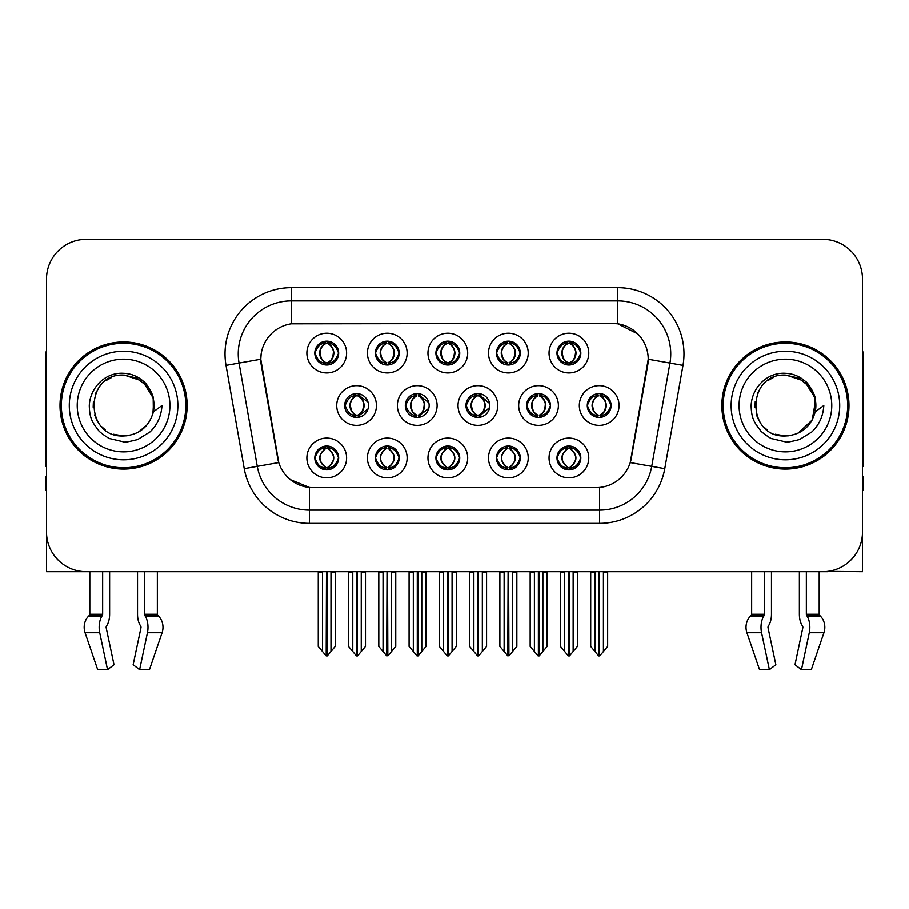 <?xml version="1.0" encoding="UTF-8"?>
<svg xmlns="http://www.w3.org/2000/svg" width="909" height="909" viewBox="0 0 909 909"><rect width="100%" height="100%" fill="white"/><g stroke="black" fill="none" stroke-linecap="round" stroke-linejoin="round"><path stroke-width="1.36" d="M526.618 405.505A11.919 11.919 0 0 0 538.537 417.424A11.919 11.919 0 0 0 550.456 405.505A11.919 11.919 0 0 0 538.537 393.586A11.919 11.919 0 0 0 526.618 405.505L526.834 405.505C529.186 399.017 532.276 395.813 536.117 395.881L535.299 394.04M518.675 405.505A19.862 19.862 0 0 0 538.537 425.367A19.862 19.862 0 0 0 558.399 405.505A19.862 19.862 0 0 0 538.537 385.643A19.862 19.862 0 0 0 518.675 405.505M314.821 457.943A11.919 11.919 0 0 0 326.74 469.862A11.919 11.919 0 0 0 338.659 457.943A11.919 11.919 0 0 0 326.74 446.024A11.919 11.919 0 0 0 314.821 457.943L314.934 457.943C317.184 464.363 320.286 467.567 324.218 467.578L325.627 467.578C317.752 461.158 317.752 454.727 325.627 448.307L326.024 448.319C317.934 454.739 317.934 461.158 326.024 467.578L326.024 467.578C317.65 461.147 317.65 454.727 326.036 448.319L324.218 448.307C320.354 448.239 317.264 451.443 314.934 457.943M306.878 457.943A19.862 19.862 0 0 0 326.74 477.804A19.862 19.862 0 0 0 346.602 457.943A19.862 19.862 0 0 0 326.74 438.081A19.862 19.862 0 0 0 306.878 457.943M587.271 405.505A11.919 11.919 0 0 0 599.179 417.424A11.919 11.919 0 0 0 611.098 405.505A11.919 11.919 0 0 0 599.179 393.586A11.919 11.919 0 0 0 587.271 405.505L587.373 405.505C589.725 399.017 592.827 395.813 596.656 395.881L595.849 394.063M579.317 405.505A19.862 19.862 0 0 0 599.179 425.367A19.862 19.862 0 0 0 619.052 405.505A19.862 19.862 0 0 0 599.179 385.643A19.862 19.862 0 0 0 579.317 405.505M314.821 353.067A11.919 11.919 0 0 0 326.74 364.986A11.919 11.919 0 0 0 338.659 353.067A11.919 11.919 0 0 0 326.74 341.148A11.919 11.919 0 0 0 314.821 353.067L314.934 353.067C317.286 346.579 320.377 343.375 324.218 343.443L323.411 341.625M306.878 353.067A19.862 19.862 0 0 0 326.74 372.929A19.862 19.862 0 0 0 346.602 353.067A19.862 19.862 0 0 0 326.74 333.205A19.862 19.862 0 0 0 306.878 353.067M556.99 457.943A11.919 11.919 0 0 0 568.909 469.862A11.919 11.919 0 0 0 580.828 457.943A11.919 11.919 0 0 0 568.909 446.024A11.919 11.919 0 0 0 556.99 457.943L557.103 457.943C559.365 464.363 562.455 467.567 566.398 467.578L567.807 467.578C559.921 461.158 559.921 454.727 567.807 448.307L568.193 448.319C560.103 454.739 560.103 461.158 568.193 467.578L568.193 467.578C559.83 461.147 559.83 454.727 568.205 448.319L566.398 448.307C562.535 448.239 559.433 451.443 557.103 457.943M549.047 457.943A19.862 19.862 0 0 0 568.909 477.804A19.862 19.862 0 0 0 588.771 457.943A19.862 19.862 0 0 0 568.909 438.081A19.862 19.862 0 0 0 549.047 457.943M405.323 405.505A11.919 11.919 0 0 0 417.231 417.424A11.919 11.919 0 0 0 429.15 405.505A11.919 11.919 0 0 0 417.231 393.586A11.919 11.919 0 0 0 405.323 405.505L405.744 405.505C408.096 399.017 411.198 395.813 415.027 395.881L414.186 393.983M397.369 405.505A19.862 19.862 0 0 0 417.231 425.367A19.862 19.862 0 0 0 437.104 405.505A19.862 19.862 0 0 0 417.231 385.643A19.862 19.862 0 0 0 397.369 405.505M435.911 353.067A11.919 11.919 0 0 0 447.83 364.986A11.919 11.919 0 0 0 459.749 353.067A11.919 11.919 0 0 0 447.83 341.148A11.919 11.919 0 0 0 435.911 353.067L436.025 353.067C438.377 346.579 441.467 343.375 445.308 343.443L444.49 341.625M427.957 353.067A19.862 19.862 0 0 0 447.83 372.929A19.862 19.862 0 0 0 467.692 353.067A19.862 19.862 0 0 0 447.83 333.205A19.862 19.862 0 0 0 427.957 353.067M344.67 405.505A11.919 11.919 0 0 0 356.589 417.424A11.919 11.919 0 0 0 368.509 405.505A11.919 11.919 0 0 0 356.589 393.586A11.919 11.919 0 0 0 344.67 405.505L345.204 405.505C347.556 399.017 350.647 395.813 354.487 395.881L353.635 393.961M336.728 405.505A19.862 19.862 0 0 0 356.589 425.367A19.862 19.862 0 0 0 376.451 405.505A19.862 19.862 0 0 0 356.589 385.643A19.862 19.862 0 0 0 336.728 405.505M496.45 457.943A11.919 11.919 0 0 0 508.37 469.862A11.919 11.919 0 0 0 520.289 457.943A11.919 11.919 0 0 0 508.37 446.024A11.919 11.919 0 0 0 496.45 457.943L496.564 457.943C498.814 464.363 501.916 467.567 505.847 467.578L507.256 467.578C499.382 461.158 499.382 454.727 507.256 448.307L507.654 448.319C499.564 454.739 499.564 461.158 507.654 467.578L507.654 467.578C499.28 461.147 499.28 454.727 507.665 448.319L505.847 448.307C501.984 448.239 498.893 451.443 496.564 457.943M488.508 457.943A19.862 19.862 0 0 0 508.37 477.804A19.862 19.862 0 0 0 528.231 457.943A19.862 19.862 0 0 0 508.37 438.081A19.862 19.862 0 0 0 488.508 457.943M496.45 353.067A11.919 11.919 0 0 0 508.37 364.986A11.919 11.919 0 0 0 520.289 353.067A11.919 11.919 0 0 0 508.37 341.148A11.919 11.919 0 0 0 496.45 353.067L496.564 353.067C498.916 346.579 502.007 343.375 505.847 343.443L505.04 341.625M488.508 353.067A19.862 19.862 0 0 0 508.37 372.929A19.862 19.862 0 0 0 528.231 353.067A19.862 19.862 0 0 0 508.37 333.205A19.862 19.862 0 0 0 488.508 353.067M375.36 353.067A11.919 11.919 0 0 0 387.279 364.986A11.919 11.919 0 0 0 399.199 353.067A11.919 11.919 0 0 0 387.279 341.148A11.919 11.919 0 0 0 375.36 353.067L375.474 353.067C377.826 346.579 380.928 343.375 384.757 343.443L383.95 341.625M367.418 353.067A19.862 19.862 0 0 0 387.279 372.929A19.862 19.862 0 0 0 407.141 353.067A19.862 19.862 0 0 0 387.279 333.205A19.862 19.862 0 0 0 367.418 353.067M556.99 353.067A11.919 11.919 0 0 0 568.909 364.986A11.919 11.919 0 0 0 580.828 353.067A11.919 11.919 0 0 0 568.909 341.148A11.919 11.919 0 0 0 556.99 353.067L557.103 353.067C559.455 346.579 562.557 343.375 566.387 343.443L565.58 341.625M549.047 353.067A19.862 19.862 0 0 0 568.909 372.929A19.862 19.862 0 0 0 588.771 353.067A19.862 19.862 0 0 0 568.909 333.205A19.862 19.862 0 0 0 549.047 353.067M465.965 405.505A11.919 11.919 0 0 0 477.884 417.424A11.919 11.919 0 0 0 489.803 405.505A11.919 11.919 0 0 0 477.884 393.586A11.919 11.919 0 0 0 465.965 405.505L466.294 405.505C468.646 399.017 471.737 395.813 475.577 395.881L474.737 394.006M458.022 405.505A19.862 19.862 0 0 0 477.884 425.367A19.862 19.862 0 0 0 497.746 405.505A19.862 19.862 0 0 0 477.884 385.643A19.862 19.862 0 0 0 458.022 405.505M375.36 457.943A11.919 11.919 0 0 0 387.279 469.862A11.919 11.919 0 0 0 399.199 457.943A11.919 11.919 0 0 0 387.279 446.024A11.919 11.919 0 0 0 375.36 457.943L375.474 457.943C377.735 464.363 380.826 467.567 384.768 467.578L386.177 467.578C378.292 461.158 378.292 454.727 386.177 448.307L386.564 448.319C378.474 454.739 378.474 461.158 386.564 467.578L386.564 467.578C378.201 461.147 378.201 454.727 386.575 448.319L384.768 448.307C380.905 448.239 377.803 451.443 375.474 457.943M367.418 457.943A19.862 19.862 0 0 0 387.279 477.804A19.862 19.862 0 0 0 407.141 457.943A19.862 19.862 0 0 0 387.279 438.081A19.862 19.862 0 0 0 367.418 457.943M435.911 457.943A11.919 11.919 0 0 0 447.83 469.862A11.919 11.919 0 0 0 459.749 457.943A11.919 11.919 0 0 0 447.83 446.024A11.919 11.919 0 0 0 435.911 457.943L436.013 457.943C438.274 464.363 441.376 467.567 445.308 467.578L446.717 467.578C438.831 461.158 438.831 454.727 446.717 448.307L447.114 448.319C439.024 454.739 439.024 461.158 447.114 467.578L447.114 467.578C438.74 461.147 438.74 454.727 447.126 448.319L445.308 448.307C441.444 448.239 438.343 451.443 436.013 457.943M427.957 457.943A19.862 19.862 0 0 0 447.83 477.804A19.862 19.862 0 0 0 467.692 457.943A19.862 19.862 0 0 0 447.83 438.081A19.862 19.862 0 0 0 427.957 457.943M260.769 359.157A35.758 35.758 0 0 0 261.315 365.361L277.654 458.056A35.758 35.758 0 0 0 312.866 487.61L596.134 487.61A35.758 35.758 0 0 0 631.346 458.056L647.685 365.361A35.758 35.758 0 0 0 612.484 323.399L296.516 323.399A35.758 35.758 0 0 0 260.769 359.157L261.167 353.862M827.792 571.375L862.493 571.693L862.493 279.04A39.723 39.723 0 0 0 822.759 239.317L86.241 239.317A39.723 39.723 0 0 0 46.507 279.04L46.507 571.693L89.809 571.693L89.809 614.279L102.649 614.279A1.329 0.693 -90 0 1 102.422 615.268L101.717 616.461A14.567 7.67 90 0 0 99.717 632.744L107.535 669.683L114.011 664.752L106.194 627.801A1.329 0.693 -90 0 1 106.376 626.324L107.08 625.119A14.567 7.67 90 0 0 109.625 614.279L109.625 571.693L137.532 571.693L137.532 614.279A14.567 7.67 -90 0 0 140.077 625.119L140.781 626.324L140.077 625.119M140.963 627.801A1.329 0.693 90 0 0 140.781 626.324A1.329 0.693 90 0 1 140.963 627.801L133.146 664.752L139.622 669.683L147.44 632.744A14.567 7.67 -90 0 0 145.44 616.461L144.736 615.268A1.329 0.693 90 0 1 144.508 614.279L157.348 614.279L157.348 571.693L165.949 571.693M743.051 571.693L751.652 571.693L751.652 614.279L764.492 614.279A1.329 0.693 -90 0 1 764.264 615.268L763.56 616.461A14.567 7.67 90 0 0 761.56 632.744L769.378 669.683L775.854 664.752L768.037 627.801A1.329 0.693 -90 0 1 768.219 626.324L768.923 625.119A14.567 7.67 90 0 0 771.468 614.279L771.468 571.693L799.375 571.693L799.375 614.279A14.567 7.67 -90 0 0 801.92 625.119L802.624 626.324L801.92 625.119M802.806 627.801A1.329 0.693 90 0 0 802.624 626.324A1.329 0.693 90 0 1 802.806 627.801L794.989 664.752L801.465 669.683L809.283 632.744A14.567 7.67 -90 0 0 807.283 616.461L806.578 615.268A1.329 0.693 90 0 1 806.351 614.279L819.191 614.279L819.191 571.693L827.792 571.693M60.017 405.505A63.562 63.562 0 0 0 123.579 469.067A63.562 63.562 0 0 0 187.14 405.505A63.562 63.562 0 0 0 123.579 341.943A63.562 63.562 0 0 0 60.017 405.505M721.86 405.505A63.562 63.562 0 0 0 785.421 469.067A63.562 63.562 0 0 0 848.983 405.505A63.562 63.562 0 0 0 785.421 341.943A63.562 63.562 0 0 0 721.86 405.505M291.221 287.653L617.779 287.653A66.209 66.209 0 0 1 682.977 365.361L664.763 468.646A66.209 66.209 0 0 1 599.565 523.357L309.435 523.357A66.209 66.209 0 0 1 244.237 468.646L226.023 365.361A66.209 66.209 0 0 1 291.221 287.653L291.221 300.89L617.779 300.89A52.972 52.972 0 0 1 669.944 363.055L651.73 466.351A52.972 52.972 0 0 1 599.565 510.119L309.435 510.119A52.972 52.972 0 0 1 257.27 466.351L239.056 363.055A52.972 52.972 0 0 1 291.221 300.89L291.221 323.797L612.484 323.399L617.779 323.797L637.754 333.876M596.134 487.61L312.866 487.61M309.435 523.357L309.435 487.44L290.357 479.622M669.944 363.055L648.231 359.225L630.244 462.556L651.73 466.351L669.944 363.055L682.977 365.361M244.237 468.646L278.756 462.556L260.769 359.225L239.056 363.055A52.972 52.972 0 0 1 238.26 353.862M631.346 458.056L631.13 459.181M277.87 459.181L277.654 458.056M822.759 239.317L86.241 239.317M46.507 279.04L46.507 531.97A39.723 39.723 0 0 0 86.241 571.693L822.759 571.693A39.723 39.723 0 0 0 862.493 531.97L862.493 279.04M564.671 651.514L564.671 572.352L564.182 571.693L564.671 572.352L560.433 572.352L560.433 571.693L560.433 646.458L568.364 655.912L568.648 571.693M577.385 571.693L577.385 646.458L569.454 655.912L569.182 571.693M577.385 646.458L577.385 572.352L573.147 572.352L573.147 651.514M573.636 571.693L573.147 572.352M570.966 446.205L570.023 448.307C577.908 454.727 577.908 461.158 570.023 467.578L569.625 467.578C577.715 461.158 577.715 454.739 569.625 448.319L569.625 448.319C577.999 454.727 577.999 461.147 569.613 467.578L571.431 467.578C575.295 467.658 578.397 464.442 580.715 457.92C578.454 451.512 575.352 448.307 571.431 448.307L572.238 446.501M570.023 448.307L571.431 448.307M611.098 405.505L610.996 405.505C608.7 399.096 605.599 395.892 601.701 395.881L600.292 395.881C604.076 397.903 606.087 401.108 606.303 405.505C606.087 409.902 604.076 413.106 600.292 415.129L601.701 415.129L602.519 416.947M597.133 393.767L598.077 395.881L596.656 395.881M599.906 415.129C603.781 413.106 605.837 409.902 606.064 405.505C605.837 401.108 603.781 397.903 599.906 395.881L599.906 395.881C602.712 397.017 604.724 399.63 605.894 403.71C605.564 410.152 603.565 413.959 599.895 415.129L600.883 417.299M610.996 405.505C608.61 412.038 605.508 415.254 601.701 415.129M598.077 395.881L598.077 395.881C594.293 397.903 592.282 401.108 592.066 405.505C592.282 409.902 594.293 413.106 598.077 415.129L596.656 415.129C592.941 415.368 589.85 412.163 587.373 405.505M598.077 415.129L598.463 415.129C594.577 413.106 592.532 409.902 592.293 405.505C592.532 401.108 594.577 397.903 598.463 395.881C595.645 397.017 593.645 399.63 592.475 403.71C592.804 410.152 594.804 413.959 598.474 415.129L597.133 417.242M607.655 572.352L607.655 646.458L603.417 651.514L603.417 572.352L607.655 572.352L607.655 571.693M590.714 571.693L590.714 646.458L598.645 655.912L599.724 655.912L603.417 651.514M603.417 572.352L603.906 571.693M599.451 571.693L599.451 655.912M594.452 571.693L594.952 572.352L590.714 572.352M594.952 572.352L594.952 651.514M598.917 655.912L598.917 571.693M569.636 362.691C573.511 360.668 575.567 357.464 575.795 353.067C575.567 348.67 573.511 345.465 569.636 343.443L570.023 343.443C573.806 345.465 575.806 348.67 576.033 353.067C575.806 357.464 573.806 360.668 570.023 362.691L571.431 362.691L572.25 364.509M569.636 343.443L571.431 343.443L572.25 341.625M566.864 364.804L567.795 362.691C564.012 360.668 562.012 357.464 561.796 353.067C562.012 348.67 564.012 345.465 567.795 343.443L568.193 343.443C564.307 345.465 562.251 348.67 562.023 353.067C562.251 357.464 564.307 360.668 568.193 362.691L568.193 362.691C564.534 361.509 562.523 357.714 562.194 351.272C563.375 347.193 565.375 344.579 568.205 343.443L566.387 343.443M580.828 353.067L580.715 353.067C578.329 359.6 575.238 362.816 571.431 362.691M580.715 353.067C578.419 346.659 575.329 343.454 571.431 343.443M567.795 362.691L566.387 362.691C562.671 362.93 559.569 359.725 557.103 353.067M102.649 571.693L102.649 614.279M144.508 614.279L144.508 571.693M106.376 626.324A1.329 0.693 -90 0 0 106.194 627.801M139.622 669.683L149.462 669.683L162.086 632.744A14.567 12.385 90 0 0 158.859 616.461L157.723 615.268A1.329 1.125 -90 0 1 157.348 614.279M89.809 614.279A1.329 1.125 90 0 1 89.434 615.268L88.298 616.461A14.567 12.385 -90 0 0 85.071 632.744L97.695 669.683L107.535 669.683M46.507 490.258L45.45 490.258L45.45 477.009L46.507 477.009M46.507 466.351A26.486 26.486 0 0 0 45.45 466.419L45.45 357.828A26.486 26.486 0 0 1 46.507 350.419M504.131 651.514L504.131 572.352L503.643 571.693L504.131 572.352L499.893 572.352L499.893 571.693L499.893 646.458L507.824 655.912L508.108 571.693M516.846 571.693L516.846 646.458L508.915 655.912L508.631 571.693M516.846 646.458L516.846 572.352L512.608 572.352L512.608 651.514M513.096 571.693L512.608 572.352M510.415 446.205L509.472 448.307C517.357 454.727 517.357 461.158 509.472 467.578L509.085 467.578C517.176 461.158 517.176 454.739 509.085 448.319L509.085 448.319C517.46 454.727 517.46 461.147 509.074 467.578L510.892 467.578C514.755 467.658 517.846 464.442 520.175 457.92C517.903 451.512 514.812 448.307 510.892 448.307L511.699 446.501M509.472 448.307L510.892 448.307M443.592 651.514L443.592 572.352L443.103 571.693L443.592 572.352L439.354 572.352L439.354 571.693L439.354 646.458L447.285 655.912L447.558 571.693M456.295 571.693L456.295 646.458L448.364 655.912L448.092 571.693M456.295 646.458L456.295 572.352L452.068 572.352L452.068 651.514M452.557 571.693L452.068 572.352M449.875 446.205L448.932 448.307C456.818 454.727 456.818 461.158 448.932 467.578L448.546 467.578C456.636 461.158 456.636 454.739 448.546 448.319L448.546 448.319C456.909 454.727 456.909 461.147 448.535 467.578L450.341 467.578C454.205 467.658 457.307 464.442 459.636 457.92C457.363 451.512 454.261 448.307 450.341 448.307L451.159 446.501M448.932 448.307L450.341 448.307M383.041 651.514L383.041 572.352L382.553 571.693L383.041 572.352L378.803 572.352L378.803 571.693L378.803 646.458L386.745 655.912L387.018 571.693M395.756 571.693L395.756 646.458L387.825 655.912L387.552 571.693M395.756 646.458L395.756 572.352L391.518 572.352L391.518 651.514M392.006 571.693L391.518 572.352M389.336 446.205L388.393 448.307C396.279 454.727 396.279 461.158 388.393 467.578L387.995 467.578C396.085 461.158 396.085 454.739 387.995 448.319L387.995 448.319C396.369 454.727 396.369 461.147 387.984 467.578L389.802 467.578C393.665 467.658 396.767 464.442 399.096 457.92C396.824 451.512 393.722 448.307 389.802 448.307L390.609 446.501M388.393 448.307L389.802 448.307M322.502 651.514L322.502 572.352L322.013 571.693L322.502 572.352L318.264 572.352L318.264 571.693L318.264 646.458L326.195 655.912L326.479 571.693M335.216 571.693L335.216 646.458L327.285 655.912L327.001 571.693M335.216 646.458L335.216 572.352L330.978 572.352L330.978 651.514M331.467 571.693L330.978 572.352M328.785 446.205L327.842 448.307C335.728 454.727 335.728 461.158 327.842 467.578L327.456 467.578C335.546 461.158 335.546 454.739 327.456 448.319L327.456 448.319C335.83 454.727 335.83 461.147 327.445 467.578L329.263 467.578C333.126 467.658 336.216 464.442 338.546 457.92C336.273 451.512 333.183 448.307 329.263 448.307L330.069 446.501M327.842 448.307L329.263 448.307M541.162 415.129C544.968 415.254 548.059 412.038 550.445 405.505C548.15 399.096 545.059 395.892 541.162 395.881L539.753 395.881C543.537 397.903 545.536 401.108 545.764 405.505C545.536 409.902 543.537 413.106 539.753 415.129L541.162 415.129L541.957 416.924M536.583 393.745L537.526 395.881L536.117 395.881M539.367 415.129C543.241 413.106 545.298 409.902 545.525 405.505C545.298 401.108 543.241 397.903 539.367 395.881L539.367 395.881C542.173 397.017 544.173 399.63 545.355 403.71C545.025 410.152 543.025 413.959 539.355 415.129L540.332 417.288M537.526 395.881L537.526 395.881C533.742 397.903 531.742 401.108 531.515 405.505C531.742 409.902 533.742 413.106 537.526 415.129L536.117 415.129C532.401 415.368 529.299 412.163 526.834 405.505M536.583 417.265L537.923 415.129C534.038 413.106 531.981 409.902 531.754 405.505C531.981 401.108 534.038 397.903 537.923 395.881M547.116 572.352L547.116 646.458L542.878 651.514L542.878 572.352L547.116 572.352L547.116 571.693M530.163 571.693L530.163 646.458L538.094 655.912L539.185 655.912L542.878 651.514M542.878 572.352L543.366 571.693M538.901 571.693L538.901 655.912M533.913 571.693L534.401 572.352L530.163 572.352M534.401 572.352L534.401 651.514M538.378 655.912L538.378 571.693M489.633 403.505L480.622 395.881L479.213 395.881C482.997 397.903 484.997 401.108 485.224 405.505C484.997 409.902 482.997 413.106 479.213 415.129L480.622 415.129L481.406 416.89M476.032 393.733L476.986 395.881L475.577 395.881M478.816 415.129C482.702 413.106 484.758 409.902 484.986 405.505C484.758 401.108 482.702 397.903 478.816 395.881L478.816 395.881C481.634 397.017 483.633 399.63 484.815 403.71C484.486 410.152 482.474 413.959 478.804 415.129L479.782 417.265M489.644 407.482L480.622 415.129M476.986 395.881L476.986 395.881C473.203 397.903 471.203 401.108 470.976 405.505C471.203 409.902 473.203 413.106 476.986 415.129L475.577 415.129C471.851 415.368 468.76 412.163 466.294 405.505M476.986 415.129L477.373 415.129C473.498 413.106 471.441 409.902 471.214 405.505C471.441 401.108 473.498 397.903 477.373 395.881C474.566 397.017 472.566 399.63 471.385 403.71C471.714 410.152 473.714 413.959 477.384 415.129L476.032 417.276M486.576 572.352L486.576 646.458L482.338 651.514L482.338 572.352L486.576 572.352L486.576 571.693M469.623 571.693L469.623 646.458L477.555 655.912L478.645 655.912L482.338 651.514M482.338 572.352L482.827 571.693M478.361 571.693L478.361 655.912M473.373 571.693L473.862 572.352L469.623 572.352M473.862 572.352L473.862 651.514M477.827 655.912L477.827 571.693M428.809 402.642L420.083 395.881L418.663 395.881C422.446 397.903 424.458 401.108 424.673 405.505C424.458 409.902 422.446 413.106 418.663 415.129L420.083 415.129L420.844 416.856M415.481 393.722L416.447 395.881L415.027 395.881M418.276 415.129C422.151 413.106 424.208 409.902 424.435 405.505C424.208 401.108 422.151 397.903 418.276 395.881L418.276 395.881C421.094 397.017 423.094 399.63 424.264 403.71C423.935 410.152 421.935 413.959 418.265 415.129L419.231 417.254M428.809 408.346L420.083 415.129M416.447 395.881L416.447 395.881C412.663 397.903 410.652 401.108 410.436 405.505C410.652 409.902 412.663 413.106 416.447 415.129L415.027 415.129C411.311 415.368 408.221 412.163 405.744 405.505M416.447 415.129L416.833 415.129C412.947 413.106 410.902 409.902 410.663 405.505C410.902 401.108 412.947 397.903 416.833 395.881C414.015 397.017 412.016 399.63 410.845 403.71C411.175 410.152 413.175 413.959 416.845 415.129L415.481 417.288M426.026 572.352L426.026 646.458L421.787 651.514L421.787 572.352L426.026 572.352L426.026 571.693M409.084 571.693L409.084 646.458L417.015 655.912L418.095 655.912L421.787 651.514M421.787 572.352L422.287 571.693M417.822 571.693L417.822 655.912M412.822 571.693L413.322 572.352L409.084 572.352M413.322 572.352L413.322 651.514M417.288 655.912L417.288 571.693M367.975 401.983L359.532 395.881L358.123 395.881C361.907 397.903 363.907 401.108 364.134 405.505C363.907 409.902 361.907 413.106 358.123 415.129L359.532 415.129L360.294 416.833M354.93 393.699L355.896 395.881L354.487 395.881M357.737 415.129C361.612 413.106 363.668 409.902 363.895 405.505C363.668 401.108 361.612 397.903 357.737 395.881L357.737 395.881C360.543 397.017 362.543 399.63 363.725 403.71C363.395 410.152 361.396 413.959 357.726 415.129L358.68 417.231M367.975 409.005L359.532 415.129M355.896 395.881L355.896 395.881C352.113 397.903 350.113 401.108 349.885 405.505C350.113 409.902 352.113 413.106 355.896 415.129L354.487 415.129C350.772 415.368 347.67 412.163 345.204 405.505M354.93 417.311L356.294 415.129C352.408 413.106 350.351 409.902 350.124 405.505C350.351 401.108 352.408 397.903 356.294 395.881M365.486 572.352L365.486 646.458L361.248 651.514L361.248 572.352L365.486 572.352L365.486 571.693M348.533 571.693L348.533 646.458L356.464 655.912L357.555 655.912L361.248 651.514M361.248 572.352L361.737 571.693M357.271 571.693L357.271 655.912M352.283 571.693L352.772 572.352L348.533 572.352M352.772 572.352L352.772 651.514M356.748 655.912L356.748 571.693M510.074 341.273L509.074 343.443C511.903 344.579 513.903 347.193 515.085 351.272C514.755 357.714 512.756 361.509 509.074 362.691C512.971 360.668 515.028 357.464 515.255 353.067C515.028 348.67 512.971 345.465 509.085 343.443L509.483 343.443C513.267 345.465 515.267 348.67 515.494 353.067C515.267 357.464 513.267 360.668 509.483 362.691L510.892 362.691L511.699 364.509M509.085 343.443L510.892 343.443L511.699 341.625M506.313 364.804L507.256 362.691C503.472 360.668 501.473 357.464 501.245 353.067C501.473 348.67 503.472 345.465 507.256 343.443L507.654 343.443C503.768 345.465 501.711 348.67 501.484 353.067C501.711 357.464 503.768 360.668 507.654 362.691L507.654 362.691C503.984 361.509 501.984 357.714 501.654 351.272C502.836 347.193 504.836 344.579 507.654 343.443L505.847 343.443M520.289 353.067L520.175 353.067C517.789 359.6 514.699 362.816 510.892 362.691M520.175 353.067C517.88 346.659 514.789 343.454 510.892 343.443M507.256 362.691L505.847 362.691C502.12 362.93 499.03 359.725 496.564 353.067M449.523 341.273L448.535 343.443C451.364 344.579 453.364 347.193 454.545 351.272C454.205 357.714 452.205 361.509 448.535 362.691C452.432 360.668 454.477 357.464 454.716 353.067C454.477 348.67 452.432 345.465 448.546 343.443L448.932 343.443C452.716 345.465 454.727 348.67 454.943 353.067C454.727 357.464 452.716 360.668 448.932 362.691L450.353 362.691L451.159 364.509M448.546 343.443L450.353 343.443L451.159 341.625M445.774 364.804L446.717 362.691C442.933 360.668 440.933 357.464 440.706 353.067C440.933 348.67 442.933 345.465 446.717 343.443L447.103 343.443C443.228 345.465 441.172 348.67 440.945 353.067C441.172 357.464 443.228 360.668 447.103 362.691L447.103 362.691C443.444 361.509 441.444 357.714 441.115 351.272C442.285 347.193 444.296 344.579 447.114 343.443L445.308 343.443M459.749 353.067L459.636 353.067C457.25 359.6 454.148 362.816 450.353 362.691M459.636 353.067C457.341 346.659 454.239 343.454 450.353 343.443M446.717 362.691L445.308 362.691C441.581 362.93 438.49 359.725 436.025 353.067M388.007 362.691C391.881 360.668 393.938 357.464 394.165 353.067C393.938 348.67 391.881 345.465 388.007 343.443L388.393 343.443C392.177 345.465 394.176 348.67 394.404 353.067C394.176 357.464 392.177 360.668 388.393 362.691L389.802 362.691L390.62 364.509M388.007 343.443L389.802 343.443L390.62 341.625M385.234 364.804L386.166 362.691C382.394 360.668 380.382 357.464 380.167 353.067C380.382 348.67 382.394 345.465 386.166 343.443L386.564 343.443C382.678 345.465 380.621 348.67 380.394 353.067C380.621 357.464 382.678 360.668 386.564 362.691L386.564 362.691C382.905 361.509 380.894 357.714 380.564 351.272C381.746 347.193 383.746 344.579 386.575 343.443L384.757 343.443M399.199 353.067L399.096 353.067C396.699 359.6 393.608 362.816 389.802 362.691M399.096 353.067C396.79 346.659 393.699 343.454 389.802 343.443M386.166 362.691L384.757 362.691C381.041 362.93 377.939 359.725 375.474 353.067M328.444 341.273L327.445 343.443C330.274 344.579 332.274 347.193 333.455 351.272C333.126 357.714 331.126 361.509 327.445 362.691C331.342 360.668 333.398 357.464 333.626 353.067C333.398 348.67 331.342 345.465 327.456 343.443L327.854 343.443C331.637 345.465 333.637 348.67 333.864 353.067C333.637 357.464 331.637 360.668 327.854 362.691L329.263 362.691L330.069 364.509M327.456 343.443L329.263 343.443L330.069 341.625M324.683 364.804L325.627 362.691C321.843 360.668 319.843 357.464 319.616 353.067C319.843 348.67 321.843 345.465 325.627 343.443L326.024 343.443C322.138 345.465 320.082 348.67 319.854 353.067C320.082 357.464 322.138 360.668 326.024 362.691L326.024 362.691C322.354 361.509 320.354 357.714 320.025 351.272C321.207 347.193 323.206 344.579 326.036 343.443L324.218 343.443M338.659 353.067L338.546 353.067C336.16 359.6 333.069 362.816 329.263 362.691M338.546 353.067C336.25 346.659 333.16 343.454 329.263 343.443M325.627 362.691L324.218 362.691C320.491 362.93 317.4 359.725 314.934 353.067M123.317 435.956L113.409 434.218M105.16 429.752L101.717 426.719M97.036 420.435L94.604 414.879M93.172 407.198L93.411 401.369M95.695 393.245L98.581 388.109M106.398 380.36L111.523 377.53M118.431 435.525L126.544 435.809M123.579 435.968C139.168 434.9 149.099 426.855 153.36 411.834L161.961 405.505C161.325 416.061 157.337 424.867 149.985 431.934L137.691 439.524C128.737 441.808 124.033 442.581 123.579 441.854L110.023 438.649C109.296 439.217 98.058 430.889 98.842 430.73C92.457 422.412 89.65 418.799 89.287 405.789C89.877 387.859 105.183 372.054 123.579 373.281C130.998 373.576 137.554 376.19 143.258 381.132C146.224 382.416 153.962 395.381 153.371 399.176A30.451 30.451 0 0 1 153.371 411.811L153.189 398.392L147.247 386.336L136.691 378.019L123.579 375.065C84.287 373.156 84.287 437.843 123.579 435.968L127.146 435.752M138.395 432.105L147.269 424.628M152.905 413.709L153.678 400.869M152.951 397.46L143.542 382.507M141.202 380.666L124.294 375.065M141.247 430.309L143.565 428.48M177.869 405.505A54.29 54.29 0 0 1 123.579 459.795A54.29 54.29 0 0 1 69.289 405.505A54.29 54.29 0 0 1 123.579 351.215A54.29 54.29 0 0 1 177.869 405.505M123.579 467.737A62.244 62.244 0 0 1 61.346 405.505A62.244 62.244 0 0 1 123.579 343.261A62.244 62.244 0 0 1 185.822 405.505A62.244 62.244 0 0 1 123.579 467.737M123.579 451.853A46.348 46.348 0 0 1 77.231 405.505A46.348 46.348 0 0 1 123.579 359.157A46.348 46.348 0 0 1 169.926 405.505A46.348 46.348 0 0 1 123.579 451.853M785.16 435.956L775.252 434.218M767.003 429.752L763.56 426.719M758.879 420.435L756.447 414.879M755.015 407.198L755.243 401.369M757.538 393.245L760.424 388.109M768.241 380.36L773.366 377.53M780.274 435.525L788.387 435.809M785.421 435.968C801.011 434.9 810.942 426.855 815.203 411.834L823.804 405.505C823.168 416.061 819.179 424.867 811.828 431.934L799.534 439.524C790.58 441.808 785.876 442.581 785.421 441.854L771.866 438.649C771.139 439.217 759.901 430.889 760.685 430.73C754.3 422.412 751.493 418.799 751.129 405.789C751.72 387.859 767.026 372.054 785.421 373.281C792.841 373.576 799.397 376.19 805.101 381.132C808.067 382.416 815.805 395.381 815.214 399.176A30.451 30.451 0 0 1 815.214 411.811L815.032 398.392L809.09 386.336L798.534 378.019L785.421 375.065C746.13 373.156 746.13 437.843 785.421 435.968L788.989 435.752M798 433.229L812.203 420.003L815.521 400.869M814.794 397.46L805.385 382.507M803.045 380.666L786.137 375.065M803.09 430.309L805.408 428.48M839.711 405.505A54.29 54.29 0 0 1 785.421 459.795A54.29 54.29 0 0 1 731.131 405.505A54.29 54.29 0 0 1 785.421 351.215A54.29 54.29 0 0 1 839.711 405.505M785.421 467.737A62.244 62.244 0 0 1 723.178 405.505A62.244 62.244 0 0 1 785.421 343.261A62.244 62.244 0 0 1 847.654 405.505A62.244 62.244 0 0 1 785.421 467.737M785.421 451.853A46.348 46.348 0 0 1 739.074 405.505A46.348 46.348 0 0 1 785.421 359.157A46.348 46.348 0 0 1 831.769 405.505A46.348 46.348 0 0 1 785.421 451.853M764.492 571.693L764.492 614.279M806.351 614.279L806.351 571.693M768.219 626.324A1.329 0.693 -90 0 0 768.037 627.801M801.465 669.683L811.305 669.683L823.929 632.744A14.567 12.385 90 0 0 820.702 616.461L819.566 615.268L820.702 616.461L807.283 616.461M759.538 669.683L746.914 632.744L759.538 669.683L769.378 669.683M761.56 632.744L746.914 632.744A14.567 12.385 -90 0 1 750.141 616.461L751.277 615.268A1.329 1.125 90 0 0 751.652 614.279M819.191 614.279A1.329 1.125 -90 0 0 819.566 615.268L806.578 615.268M862.493 477.009L863.55 477.009L863.55 490.258L862.493 490.258M862.493 350.419A26.486 26.486 0 0 1 863.55 357.828L863.55 466.419A26.486 26.486 0 0 0 862.493 466.351M617.779 287.653L617.779 323.797M599.565 487.44L599.565 523.357M226.023 365.361L239.056 363.055M651.73 466.351L664.763 468.646M566.864 446.205L567.807 448.307M570.966 469.68L570.023 467.578M566.864 469.68L567.807 467.578M566.398 448.307L565.58 446.501M571.431 467.578L572.238 469.385M566.398 467.578L565.58 469.385M601.701 395.881L602.519 394.063M601.235 393.767L600.292 395.881M601.235 417.242L600.292 415.129M596.656 415.129L595.849 416.947M570.966 364.804L570.023 362.691M570.966 341.329L570.023 343.443M566.864 341.329L567.795 343.443M566.387 362.691L565.58 364.509M147.44 632.744L162.086 632.744M85.071 632.744L99.717 632.744M145.44 616.461L158.859 616.461M88.298 616.461L101.717 616.461M144.736 615.268L157.723 615.268M89.434 615.268L102.422 615.268M506.324 446.205L507.256 448.307M510.415 469.68L509.472 467.578M506.324 469.68L507.256 467.578M505.847 448.307L505.04 446.501M510.892 467.578L511.699 469.385M505.847 467.578L505.04 469.385M445.774 446.205L446.717 448.307M449.875 469.68L448.932 467.578M445.774 469.68L446.717 467.578M445.308 448.307L444.501 446.501M450.341 467.578L451.159 469.385M445.308 467.578L444.501 469.385M385.234 446.205L386.177 448.307M389.336 469.68L388.393 467.578M385.234 469.68L386.177 467.578M384.768 448.307L383.95 446.501M389.802 467.578L390.609 469.385M384.768 467.578L383.95 469.385M324.695 446.205L325.627 448.307M328.785 469.68L327.842 467.578M324.695 469.68L325.627 467.578M324.218 448.307L323.411 446.501M329.263 467.578L330.069 469.385M324.218 467.578L323.411 469.385M541.162 395.881L541.957 394.086M540.685 393.779L539.753 395.881M540.685 417.231L539.753 415.129M536.117 415.129L535.299 416.97M480.622 395.881L481.406 394.12M480.134 393.802L479.213 395.881M480.134 417.208L479.213 415.129M475.577 415.129L474.737 417.004M420.083 395.881L420.844 394.142M419.583 393.824L418.663 395.881M419.583 417.186L418.663 415.129M415.027 415.129L414.186 417.026M359.532 395.881L360.294 394.176M359.032 393.836L358.123 395.881M359.032 417.174L358.123 415.129M354.487 415.129L353.635 417.049M510.426 364.804L509.483 362.691M510.426 341.329L509.483 343.443M506.313 341.329L507.256 343.443M505.847 362.691L505.04 364.509M449.875 364.804L448.932 362.691M449.875 341.329L448.932 343.443M445.774 341.329L446.717 343.443M445.308 362.691L444.49 364.509M389.336 364.804L388.393 362.691M389.336 341.329L388.393 343.443M385.234 341.329L386.166 343.443M384.757 362.691L383.95 364.509M328.797 364.804L327.854 362.691M328.797 341.329L327.854 343.443M324.683 341.329L325.627 343.443M324.218 362.691L323.411 364.509M809.283 632.744L823.929 632.744M750.141 616.461L763.56 616.461M751.277 615.268L764.264 615.268M570.613 446.149L569.613 448.307M567.216 446.149L568.205 448.307M570.613 469.737L569.613 467.578M567.216 469.737L568.205 467.578M600.883 393.711L599.895 395.881M597.486 393.711L598.474 395.881M597.486 417.299L598.474 415.129M570.613 341.273L569.625 343.443C572.443 344.579 574.443 347.193 575.624 351.272C575.295 357.714 573.295 361.509 569.625 362.691L570.613 364.861M567.205 341.273L568.205 343.443M567.205 364.861L568.205 362.691M510.063 446.149L509.074 448.307M506.665 446.149L507.665 448.307M510.063 469.737L509.074 467.578M506.665 469.737L507.665 467.578M449.523 446.149L448.535 448.307M446.126 446.149L447.126 448.307M449.523 469.737L448.535 467.578M446.126 469.737L447.126 467.578M388.984 446.149L387.984 448.307M385.586 446.149L386.575 448.307M388.984 469.737L387.984 467.578M385.586 469.737L386.575 467.578M328.433 446.149L327.445 448.307M325.036 446.149L326.036 448.307M328.433 469.737L327.445 467.578M325.036 469.737L326.036 467.578M540.332 393.722L539.355 395.881M536.935 393.699L537.935 395.881C535.106 397.017 533.106 399.63 531.924 403.71C532.254 410.152 534.253 413.959 537.935 415.129L536.935 417.311M479.782 393.733L478.804 395.881M476.384 393.677L477.384 395.881M476.384 417.322L477.384 415.129M419.231 393.756L418.265 395.881M415.833 393.665L416.845 395.881M415.833 417.345L416.845 415.129M358.68 393.767L357.726 395.881M355.283 393.654L356.305 395.881C353.476 397.017 351.476 399.63 350.295 403.71C350.624 410.152 352.624 413.959 356.305 415.129L355.283 417.356M509.074 362.691L510.074 364.861M506.665 341.273L507.654 343.443M506.665 364.861L507.654 362.691M448.535 362.691L449.523 364.861M446.126 341.273L447.114 343.443M446.126 364.861L447.114 362.691M388.984 341.273L387.995 343.443C390.813 344.579 392.813 347.193 393.995 351.272C393.665 357.714 391.665 361.509 387.995 362.691L388.984 364.861M385.575 341.273L386.575 343.443M385.575 364.861L386.575 362.691M327.445 362.691L328.444 364.861M325.036 341.273L326.036 343.443M325.036 364.861L326.036 362.691"/></g></svg>
